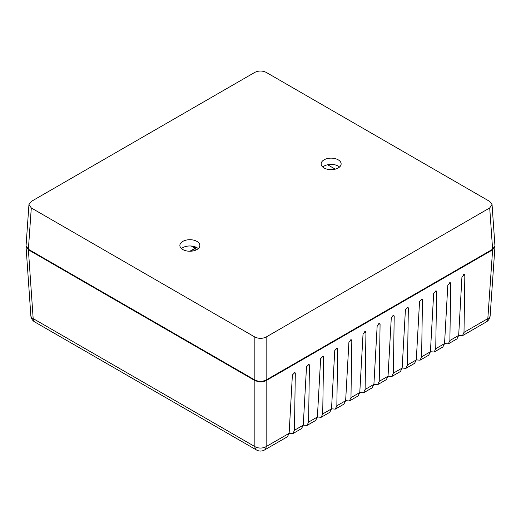 <?xml version="1.0" encoding="UTF-8"?>
<svg xmlns="http://www.w3.org/2000/svg" width="521" height="521" viewBox="0 0 521 521"><rect width="100%" height="100%" fill="white"/><g stroke="black" fill="none" stroke-linecap="round" stroke-linejoin="round"><path stroke-width="0.78" d="M191.246 246.023L195.095 248.243L189.905 251.239M195.095 248.243L193.076 246.27M190.458 251.233L195.863 248.113L195.863 250.087L195.863 248.113L194.268 246.557L195.863 248.113L196.788 247.579M196.508 247.429L195.655 247.032M289.135 433.329L266.153 446.595A7.991 4.617 60 0 1 264.499 449.994L287.39 436.78L289.135 433.329L292.385 374.951L294.912 372.469L295.303 373.264L294.463 430.255L292.9 433.602L301.522 428.62L303.261 425.169L306.511 366.797L309.044 364.316L309.428 365.11L308.588 422.095L307.025 425.442L315.648 420.467L317.387 417.015L320.643 358.637L323.17 356.156L323.561 356.95L322.714 413.941L321.157 417.288L329.78 412.306L331.519 408.855L334.769 350.483L337.302 348.002L337.686 348.796L336.846 405.781L335.283 409.128L343.906 404.153L345.644 400.701L348.901 342.323L351.428 339.842L351.818 340.636L350.972 397.627L349.415 400.975L358.038 395.993L359.777 392.541L363.026 334.169L365.56 331.688L365.944 332.483L365.104 389.467L363.541 392.814L372.163 387.839L373.902 384.387L377.158 326.009L379.685 323.528L380.076 324.322L379.229 381.307L377.673 384.661L386.295 379.679L388.034 376.227L391.284 317.849L393.817 315.374L394.202 316.169L393.362 373.153L391.799 376.501L400.421 371.525L402.16 368.073L405.416 309.695L407.943 307.214L408.334 308.009L407.487 364.993L405.924 368.347L414.553 363.365L416.292 359.913L419.542 301.535L422.075 299.061L422.459 299.855L421.619 356.839L420.056 360.187L428.679 355.211L430.418 351.76L433.674 293.382L436.201 290.9L436.591 291.695L435.745 348.679L434.182 352.027L442.804 347.051L444.55 343.6L447.8 285.221L450.333 282.747L450.717 283.535L449.877 340.526L448.314 343.873L456.937 338.897L458.675 335.446L461.932 277.068L464.458 274.587L464.843 275.381L463.56 274.639M450.717 283.535L449.428 282.792M436.591 291.695L435.302 290.952M422.459 299.855L421.17 299.106M408.334 308.009L407.044 307.266M394.202 316.169L392.912 315.42M380.076 324.322L378.787 323.58M365.944 332.483L364.654 331.74M351.818 340.636L350.529 339.894M337.686 348.796L336.403 348.054M323.561 356.95L322.271 356.208M309.428 365.11L308.145 364.368M295.303 373.264L294.013 372.522M494.937 246.264L492.619 249.826L266.153 380.577C264.056 381.711 261.594 382.127 258.774 381.821L254.86 380.564L28.381 249.806L26.057 246.257M462.44 335.713L486.178 322.011A7.991 4.617 -120 0 0 487.832 318.611L464.003 332.365L462.44 335.713L458.675 335.407M448.314 343.873L444.55 343.56M434.182 352.027L430.418 351.721M420.056 360.187L416.292 359.874M405.924 368.347L402.166 368.034M391.799 376.501L388.034 376.188M377.673 384.661L373.909 384.348M363.541 392.814L359.777 392.502M349.415 400.975L345.651 400.662M335.283 409.128L331.519 408.816M321.157 417.288L317.393 416.976M307.025 425.442L303.261 425.136M292.9 433.602L289.135 433.29M28.381 249.806L33.168 318.605A7.991 4.617 120 0 0 34.822 322.004L256.508 449.994A7.991 4.617 -60 0 1 254.86 446.595L33.168 318.605A7.991 4.604 176 0 1 30.843 315.635A7.991 7.991 0 0 0 34.822 322.004M464.843 275.381L464.003 332.365M258.774 381.802L259.608 381.32M259.627 381.326L258.774 381.821M266.146 337.022C262.382 338.78 258.618 338.78 254.854 337.022L254.854 379.998C258.618 381.763 262.382 381.763 266.146 379.998L266.146 337.022L489.707 207.951L492.612 249.253L494.943 245.808L492.045 204.506L489.707 207.951M28.955 204.506L26.057 245.814L28.388 249.259L31.293 207.951L28.955 204.506L31.293 201.432L254.854 72.354C258.618 70.596 262.382 70.596 266.146 72.354L489.707 201.432L492.045 204.506M324.082 167.983A9.99 5.77 180 0 1 321.151 163.907A9.99 5.77 180 0 1 331.141 158.137A9.99 5.77 180 0 1 341.131 163.907A9.99 5.77 180 0 1 334.964 169.234A9.99 5.77 180 0 1 324.082 167.983M339.536 167.033A9.99 5.77 0 0 0 322.753 167.033M182.793 249.552A9.99 5.77 180 0 1 179.869 245.476A9.99 5.77 180 0 1 189.859 239.706A9.99 5.77 180 0 1 199.849 245.476A9.99 5.77 180 0 1 193.682 250.803A9.99 5.77 180 0 1 182.793 249.552M198.247 248.602A9.99 5.77 0 0 0 181.464 248.602M492.612 249.253L266.146 379.998M254.854 379.998L28.388 249.259M31.293 207.951L254.854 337.022M492.619 249.826L487.832 318.611A7.991 4.604 -176 0 0 490.157 315.641L494.95 246.752M458.675 335.446L449.877 340.526M444.55 343.6L435.745 348.679M430.418 351.76L421.619 356.839M416.292 359.913L407.487 364.993M402.16 368.073L393.362 373.153M388.034 376.227L379.229 381.307M373.902 384.387L365.104 389.467M359.777 392.541L350.972 397.627M345.644 400.701L336.846 405.781M331.519 408.855L322.714 413.941M317.387 417.015L308.588 422.095M303.261 425.169L294.463 430.255M254.86 380.564L254.86 446.595A7.991 4.976 180 0 0 266.153 446.595L266.153 380.577M327.637 164.76L335.257 169.162M486.178 322.011A7.991 7.991 0 0 0 490.157 315.641M26.05 246.733L30.843 315.635M256.508 449.994A7.991 7.991 0 0 0 264.499 449.994"/></g></svg>
